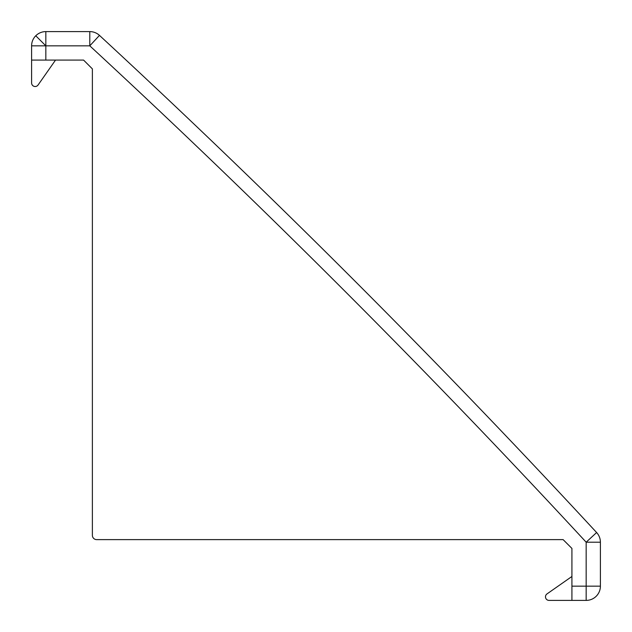 <?xml version="1.0" encoding="UTF-8"?>
<svg xmlns="http://www.w3.org/2000/svg" width="632" height="632" viewBox="0 0 632 632"><rect width="100%" height="100%" fill="white"/><g stroke="black" fill="none" stroke-linecap="round" stroke-linejoin="round"><path stroke-width="0.95" d="M571.921 586.164L571.921 600.4L586.164 600.4L586.164 586.164L600.4 586.164L600.4 542.201L586.164 542.201L586.164 586.164L571.921 586.164L571.921 548.426L563.112 539.617L96.656 539.617A4.274 4.274 0 0 1 92.383 535.344L92.383 68.888L83.574 60.08L31.6 60.08L31.6 45.836A14.236 14.236 0 0 1 35.771 35.771L45.836 45.836L31.6 45.836A14.236 14.236 0 0 1 45.836 31.6L45.836 45.836L89.799 45.836C261.751 204.8 427.2 370.249 586.164 542.201L596.616 532.531A8959.295 8959.295 0 0 0 99.469 35.384L89.799 45.836L89.799 31.6A14.236 14.236 0 0 1 99.469 35.384A8959.295 8959.295 0 0 1 596.616 532.531A14.236 14.236 0 0 1 600.4 542.201A14.236 14.236 0 0 0 596.616 532.531M99.469 35.384A14.236 14.236 0 0 0 89.799 31.6L45.836 31.6M88.606 65.112L92.383 68.888M563.112 539.617L566.888 543.394M600.4 586.164A14.236 14.236 0 0 1 586.164 600.4A14.236 14.236 0 0 0 600.4 586.164M546.996 593.922L571.921 576.471L546.996 593.922A3.563 3.563 0 0 0 549.034 600.4L571.921 600.4M31.6 82.966L31.6 60.08L31.6 82.966A3.563 3.563 0 0 0 38.078 85.004L55.529 60.08L38.078 85.004M45.836 60.08L45.836 45.836"/></g></svg>
